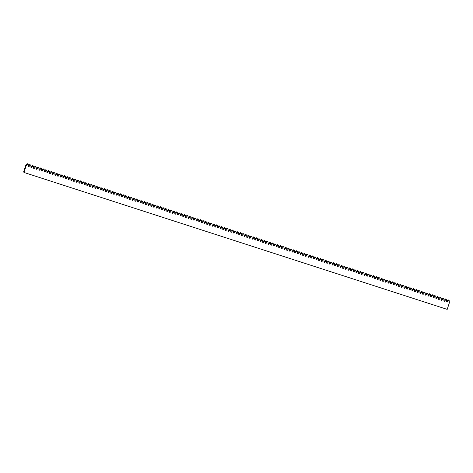 <?xml version="1.0" encoding="UTF-8"?>
<svg xmlns="http://www.w3.org/2000/svg" width="473" height="473" viewBox="0 0 473 473"><rect width="100%" height="100%" fill="white"/><g stroke="black" fill="none" stroke-linecap="round" stroke-linejoin="round"><path stroke-width="0.71" d="M23.975 172.462L447.204 309.377L449.35 302.809L449.202 300.657L448.487 300.426L447.168 302.105L446.613 301.922L446.542 299.793L445.826 299.563L444.508 301.242L443.946 301.065L443.875 298.93L443.16 298.7L441.841 300.385L441.279 300.201L441.208 298.067L440.493 297.836L439.175 299.521L438.619 299.338L438.548 297.21L437.832 296.979L436.514 298.658L435.952 298.475L435.881 296.346L435.166 296.116L433.847 297.795L433.286 297.618L433.215 295.483L432.499 295.253L431.187 296.932L430.625 296.754L430.554 294.62L429.839 294.389L428.52 296.074L427.959 295.891L427.888 293.757L427.172 293.526L425.854 295.211L425.298 295.028L425.221 292.899L424.512 292.669L423.193 294.348L422.631 294.165L422.56 292.036L421.845 291.806L420.527 293.485L419.965 293.307L419.894 291.173L419.179 290.942L417.86 292.621L417.304 292.444L417.233 290.31L416.518 290.079L415.199 291.764L414.638 291.581L414.567 289.452L413.851 289.216L412.533 290.901L411.971 290.718L411.9 288.589L411.185 288.359L409.866 290.038L409.311 289.854L409.24 287.726L408.524 287.495L407.206 289.174L406.644 288.997L406.573 286.863L405.858 286.632L404.539 288.317L403.977 288.134L403.907 285.999L403.191 285.769L401.879 287.454L401.317 287.271L401.246 285.142L400.53 284.912L399.212 286.591L398.65 286.407L398.579 284.279L397.864 284.048L396.545 285.727L395.984 285.55L395.913 283.416L395.203 283.185L393.885 284.864L393.323 284.687L393.252 282.552L392.537 282.322L391.218 284.007L390.657 283.824L390.586 281.689L389.87 281.459L388.552 283.144L387.996 282.96L387.925 280.832L387.21 280.601L385.891 282.28L385.329 282.097L385.259 279.969L384.543 279.738L383.225 281.417L382.663 281.24L382.592 279.105L381.877 278.875L380.558 280.554L380.002 280.377L379.931 278.242L379.216 278.012L377.897 279.697L377.336 279.513L377.265 277.385L376.549 277.148L375.231 278.834L374.669 278.65L374.598 276.522L373.883 276.291L372.57 277.97L372.009 277.787L371.938 275.658L371.222 275.428L369.904 277.107L369.342 276.93L369.271 274.795L368.556 274.565L367.237 276.25L366.676 276.066L366.605 273.932L365.889 273.701L364.577 275.387L364.015 275.203L363.944 273.075L363.229 272.844L361.91 274.523L361.348 274.34L361.277 272.212L360.562 271.981L359.244 273.66L358.688 273.483L358.611 271.348L357.901 271.118L356.583 272.797L356.021 272.619L355.95 270.485L355.235 270.254L353.916 271.94L353.355 271.756L353.284 269.628L352.568 269.391L351.25 271.076L350.694 270.893L350.623 268.765L349.908 268.534L348.589 270.213L348.027 270.03L347.957 267.901L347.241 267.671L345.923 269.35L345.361 269.172L345.29 267.038L344.575 266.807L343.262 268.487L342.7 268.309L342.629 266.175L341.914 265.944L340.595 267.629L340.034 267.446L339.963 265.318L339.247 265.081L337.929 266.766L337.367 266.583L337.296 264.454L336.581 264.224L335.268 265.903L334.707 265.72L334.636 263.591L333.92 263.36L332.602 265.04L332.04 264.862L331.969 262.728L331.254 262.497L329.935 264.182L329.379 263.999L329.303 261.865L328.593 261.634L327.275 263.319L326.713 263.136L326.642 261.007L325.927 260.777L324.608 262.456L324.046 262.273L323.975 260.144L323.26 259.914L321.942 261.593L321.386 261.415L321.315 259.281L320.599 259.05L319.281 260.729L318.719 260.552L318.648 258.418L317.933 258.187L316.614 259.872L316.053 259.689L315.982 257.56L315.266 257.324L313.948 259.009L313.392 258.826L313.321 256.697L312.606 256.467L311.287 258.146L310.726 257.962L310.655 255.834L309.939 255.603L308.621 257.282L308.059 257.105L307.988 254.971L307.273 254.74L305.96 256.425L305.398 256.242L305.327 254.107L304.612 253.877L303.294 255.562L302.732 255.379L302.661 253.25L301.945 253.014L300.627 254.699L300.071 254.515L299.994 252.387L299.285 252.156L297.966 253.835L297.405 253.652L297.334 251.524L296.618 251.293L295.3 252.972L294.738 252.795L294.667 250.66L293.952 250.43L292.633 252.115L292.078 251.932L292.007 249.797L291.291 249.567L289.973 251.252L289.411 251.068L289.34 248.94L288.625 248.709L287.306 250.388L286.744 250.205L286.673 248.077L285.958 247.846L284.64 249.525L284.084 249.348L284.013 247.213L283.297 246.983L281.979 248.662L281.417 248.485L281.346 246.35L280.631 246.12L279.312 247.805L278.751 247.621L278.68 245.493L277.964 245.256L276.652 246.941L276.09 246.758L276.019 244.63L275.304 244.399L273.985 246.078L273.424 245.895L273.353 243.766L272.637 243.536L271.319 245.215L270.757 245.038L270.686 242.903L269.977 242.673L268.658 244.358L268.096 244.174L268.025 242.04L267.31 241.809L265.992 243.494L265.43 243.311L265.359 241.183L264.644 240.946L263.325 242.631L262.769 242.448L262.692 240.319L261.983 240.089L260.664 241.768L260.103 241.585L260.032 239.456L259.316 239.226L257.998 240.905L257.436 240.727L257.365 238.593L256.65 238.362L255.331 240.048L254.776 239.864L254.705 237.73L253.989 237.499L252.671 239.184L252.109 239.001L252.038 236.872L251.323 236.642L250.004 238.321L249.442 238.138L249.372 236.009L248.656 235.779L247.344 237.458L246.782 237.28L246.711 235.146L245.995 234.915L244.677 236.595L244.115 236.417L244.044 234.283L243.329 234.052L242.01 235.737L241.449 235.554L241.378 233.426L240.662 233.189L239.35 234.874L238.788 234.691L238.717 232.562L238.002 232.332L236.683 234.011L236.122 233.828L236.051 231.699L235.335 231.468L234.017 233.148L233.461 232.97L233.384 230.836L232.675 230.605L231.356 232.29L230.794 232.107L230.723 229.973L230.008 229.742L228.69 231.427L228.128 231.244L228.057 229.115L227.342 228.885L226.023 230.564L225.467 230.381L225.396 228.252L224.681 228.021L223.362 229.701L222.801 229.523L222.73 227.389L222.014 227.158L220.696 228.837L220.134 228.66L220.063 226.526L219.348 226.295L218.035 227.98L217.474 227.797L217.403 225.662L216.687 225.432L215.369 227.117L214.807 226.934L214.736 224.805L214.021 224.574L212.702 226.254L212.141 226.07L212.07 223.942L211.354 223.711L210.042 225.39L209.48 225.213L209.409 223.079L208.694 222.848L207.375 224.527L206.813 224.35L206.742 222.215L206.027 221.985L204.708 223.67L204.153 223.487L204.076 221.358L203.366 221.122L202.048 222.807L201.486 222.623L201.415 220.495L200.7 220.264L199.381 221.943L198.82 221.76L198.749 219.632L198.033 219.401L196.715 221.08L196.159 220.903L196.088 218.768L195.373 218.538L194.054 220.223L193.492 220.04L193.422 217.905L192.706 217.675L191.388 219.36L190.826 219.176L190.755 217.048L190.04 216.817L188.721 218.496L188.165 218.313L188.094 216.185L187.379 215.954L186.06 217.633L185.499 217.456L185.428 215.321L184.712 215.091L183.394 216.77L182.832 216.593L182.761 214.458L182.046 214.228L180.733 215.913L180.172 215.729L180.101 213.595L179.385 213.364L178.067 215.049L177.505 214.866L177.434 212.738L176.719 212.507L175.4 214.186L174.844 214.003L174.768 211.874L174.058 211.644L172.74 213.323L172.178 213.146L172.107 211.011L171.392 210.781L170.073 212.46L169.511 212.282L169.44 210.148L168.725 209.917L167.407 211.602L166.851 211.419L166.78 209.291L166.064 209.054L164.746 210.739L164.184 210.556L164.113 208.427L163.398 208.197L162.079 209.876L161.518 209.693L161.447 207.564L160.731 207.334L159.413 209.013L158.857 208.835L158.786 206.701L158.071 206.47L156.752 208.155L156.191 207.972L156.12 205.838L155.404 205.607L154.086 207.292L153.524 207.109L153.453 204.98L152.738 204.75L151.425 206.429L150.863 206.246L150.792 204.117L150.077 203.887L148.758 205.566L148.197 205.388L148.126 203.254L147.41 203.023L146.092 204.703L145.53 204.525L145.459 202.391L144.75 202.16L143.431 203.845L142.87 203.662L142.799 201.533L142.083 201.297L140.765 202.982L140.203 202.799L140.132 200.67L139.417 200.44L138.098 202.119L137.542 201.936L137.466 199.807L136.756 199.576L135.438 201.256L134.876 201.078L134.805 198.944L134.09 198.713L132.771 200.392L132.209 200.215L132.138 198.081L131.423 197.85L130.105 199.535L129.549 199.352L129.478 197.223L128.762 196.987L127.444 198.672L126.882 198.489L126.811 196.36L126.096 196.129L124.777 197.809L124.216 197.625L124.145 195.497L123.429 195.266L122.117 196.945L121.555 196.768L121.484 194.634L120.769 194.403L119.45 196.088L118.889 195.905L118.818 193.77L118.102 193.54L116.784 195.225L116.222 195.042L116.151 192.913L115.436 192.682L114.123 194.362L113.561 194.178L113.49 192.05L112.775 191.819L111.457 193.498L110.895 193.321L110.824 191.187L110.108 190.956L108.79 192.635L108.234 192.458L108.157 190.323L107.448 190.093L106.129 191.778L105.568 191.595L105.497 189.466L104.781 189.23L103.463 190.915L102.901 190.731L102.83 188.603L102.115 188.372L100.796 190.051L100.241 189.868L100.17 187.74L99.454 187.509L98.136 189.188L97.574 189.011L97.503 186.876L96.788 186.646L95.469 188.331L94.907 188.148L94.837 186.013L94.121 185.783L92.809 187.468L92.247 187.284L92.176 185.156L91.46 184.919L90.142 186.604L89.58 186.421L89.509 184.293L88.794 184.062L87.475 185.741L86.914 185.558L86.843 183.429L86.127 183.199L84.815 184.878L84.253 184.701L84.182 182.566L83.467 182.336L82.148 184.021L81.587 183.837L81.516 181.703L80.8 181.472L79.482 183.157L78.926 182.974L78.849 180.846L78.14 180.615L76.821 182.294L76.259 182.111L76.188 179.982L75.473 179.752L74.155 181.431L73.593 181.254L73.522 179.119L72.807 178.889L71.488 180.568L70.932 180.39L70.861 178.256L70.146 178.025L68.827 179.71L68.266 179.527L68.195 177.399L67.479 177.162L66.161 178.847L65.599 178.664L65.528 176.535L64.813 176.305L63.494 177.984L62.939 177.801L62.868 175.672L62.152 175.442L60.834 177.121L60.272 176.943L60.201 174.809L59.486 174.578L58.167 176.263L57.605 176.08L57.535 173.946L56.819 173.715L55.507 175.4L54.945 175.217L54.874 173.088L54.159 172.858L52.84 174.537L52.278 174.354L52.207 172.225L51.492 171.995L50.173 173.674L49.618 173.496L49.541 171.362L48.831 171.131L47.513 172.811L46.951 172.633L46.88 170.499L46.165 170.268L44.846 171.953L44.285 171.77L44.214 169.636L43.498 169.405L42.18 171.09L41.624 170.907L41.553 168.778L40.838 168.548L39.519 170.227L38.957 170.044L38.887 167.915L38.171 167.684L36.853 169.364L36.291 169.186L36.22 167.052L35.505 166.821L34.186 168.5L33.63 168.323L33.559 166.189L32.844 165.958L31.525 167.643L30.964 167.46L30.893 165.331L30.177 165.095L28.859 166.78L28.297 166.597L28.226 164.468L27.511 164.237L26.121 165.893L23.975 172.462L23.65 171.847L25.796 165.278L26.121 165.893M28.226 164.468L27.192 163.623L25.796 165.278M30.893 165.331L29.852 164.486L28.279 166.082M33.559 166.189L32.519 165.349L30.946 166.945M36.22 167.052L35.185 166.206L33.613 167.809M38.887 167.915L37.846 167.07L36.273 168.672M41.553 168.778L40.512 167.933L38.94 169.529M44.214 169.636L43.173 168.796L41.606 170.392M46.88 170.499L45.84 169.653L44.267 171.256M49.541 171.362L48.506 170.517L46.933 172.119M52.207 172.225L51.167 171.38L49.6 172.982M54.874 173.088L53.833 172.243L52.261 173.839M57.535 173.946L56.5 173.106L54.927 174.703M60.201 174.809L59.16 173.963L57.594 175.566M62.868 175.672L61.827 174.827L60.254 176.429M65.528 176.535L64.494 175.69L62.921 177.292M68.195 177.399L67.154 176.553L65.581 178.15M70.861 178.256L69.821 177.416L68.248 179.013M73.522 179.119L72.481 178.274L70.915 179.876M76.188 179.982L75.148 179.137L73.575 180.739M78.849 180.846L77.814 180L76.242 181.597M81.516 181.703L80.475 180.863L78.908 182.46M84.182 182.566L83.142 181.721L81.569 183.323M86.843 183.429L85.808 182.584L84.235 184.186M89.509 184.293L88.469 183.447L86.902 185.049M92.176 185.156L91.135 184.31L89.563 185.907M94.837 186.013L93.802 185.174L92.229 186.77M97.503 186.876L96.462 186.031L94.89 187.633M100.17 187.74L99.129 186.894L97.556 188.496M102.83 188.603L101.796 187.757L100.223 189.36M105.497 189.466L104.456 188.621L102.883 190.217M108.157 190.323L107.123 189.484L105.55 191.08M110.824 191.187L109.783 190.341L108.216 191.943M113.49 192.05L112.45 191.204L110.877 192.807M116.151 192.913L115.116 192.068L113.544 193.664M118.818 193.77L117.777 192.931L116.21 194.527M121.484 194.634L120.444 193.788L118.871 195.39M124.145 195.497L123.11 194.651L121.537 196.254M126.811 196.36L125.771 195.515L124.198 197.117M129.478 197.223L128.437 196.378L126.865 197.974M132.138 198.081L131.104 197.241L129.531 198.837M134.805 198.944L133.764 198.098L132.192 199.701M137.466 199.807L136.431 198.962L134.858 200.564M140.132 200.67L139.092 199.825L137.525 201.427M142.799 201.533L141.758 200.688L140.185 202.284M145.459 202.391L144.425 201.551L142.852 203.148M148.126 203.254L147.085 202.409L145.518 204.011M150.792 204.117L149.752 203.272L148.179 204.874M153.453 204.98L152.418 204.135L150.846 205.731M156.12 205.838L155.079 204.998L153.506 206.595M158.786 206.701L157.746 205.856L156.173 207.458M161.447 207.564L160.412 206.719L158.839 208.321M164.113 208.427L163.073 207.582L161.5 209.184M166.78 209.291L165.739 208.445L164.166 210.042M169.44 210.148L168.4 209.308L166.833 210.905M172.107 211.011L171.066 210.166L169.494 211.768M174.768 211.874L173.733 211.029L172.16 212.631M177.434 212.738L176.394 211.892L174.827 213.489M180.101 213.595L179.06 212.755L177.487 214.352M182.761 214.458L181.727 213.613L180.154 215.215M185.428 215.321L184.387 214.476L182.82 216.078M188.094 216.185L187.054 215.339L185.481 216.941M190.755 217.048L189.72 216.202L188.148 217.799M193.422 217.905L192.381 217.066L190.808 218.662M196.088 218.768L195.047 217.923L193.475 219.525M198.749 219.632L197.708 218.786L196.141 220.388M201.415 220.495L200.375 219.649L198.802 221.252M204.076 221.358L203.041 220.513L201.468 222.109M206.742 222.215L205.702 221.376L204.135 222.972M209.409 223.079L208.368 222.233L206.796 223.835M212.07 223.942L211.035 223.096L209.462 224.699M214.736 224.805L213.695 223.96L212.129 225.556M217.403 225.662L216.362 224.823L214.789 226.419M220.063 226.526L219.029 225.68L217.456 227.282M222.73 227.389L221.689 226.543L220.116 228.146M225.396 228.252L224.356 227.407L222.783 229.009M228.057 229.115L227.022 228.27L225.45 229.866M230.723 229.973L229.683 229.133L228.11 230.729M233.384 230.836L232.349 229.99L230.777 231.593M236.051 231.699L235.01 230.854L233.443 232.456M238.717 232.562L237.677 231.717L236.104 233.319M241.378 233.426L240.343 232.58L238.77 234.176M244.044 234.283L243.004 233.443L241.437 235.04M246.711 235.146L245.67 234.301L244.098 235.903M249.372 236.009L248.337 235.164L246.764 236.766M252.038 236.872L250.997 236.027L249.425 237.623M254.705 237.73L253.664 236.89L252.091 238.487M257.365 238.593L256.331 237.748L254.758 239.35M260.032 239.456L258.991 238.611L257.418 240.213M262.692 240.319L261.658 239.474L260.085 241.076M265.359 241.183L264.318 240.337L262.752 241.934M268.025 242.04L266.985 241.2L265.412 242.797M270.686 242.903L269.651 242.058L268.079 243.66M273.353 243.766L272.312 242.921L270.745 244.523M276.019 244.63L274.979 243.784L273.406 245.386M278.68 245.493L277.645 244.647L276.072 246.244M281.346 246.35L280.306 245.511L278.733 247.107M284.013 247.213L282.972 246.368L281.4 247.97M286.673 248.077L285.639 247.231L284.066 248.833M289.34 248.94L288.299 248.094L286.727 249.691M292.007 249.797L290.966 248.958L289.393 250.554M294.667 250.66L293.627 249.815L292.06 251.417M297.334 251.524L296.293 250.678L294.72 252.28M299.994 252.387L298.96 251.541L297.387 253.144M302.661 253.25L301.62 252.405L300.053 254.001M305.327 254.107L304.287 253.268L302.714 254.864M307.988 254.971L306.953 254.125L305.381 255.727M310.655 255.834L309.614 254.988L308.047 256.591M313.321 256.697L312.281 255.852L310.708 257.454M315.982 257.56L314.947 256.715L313.374 258.311M318.648 258.418L317.608 257.578L316.035 259.174M321.315 259.281L320.274 258.435L318.701 260.038M323.975 260.144L322.935 259.299L321.368 260.901M326.642 261.007L325.601 260.162L324.029 261.758M329.303 261.865L328.268 261.025L326.695 262.621M331.969 262.728L330.929 261.882L329.362 263.485M334.636 263.591L333.595 262.746L332.022 264.348M337.296 264.454L336.262 263.609L334.689 265.211M339.963 265.318L338.922 264.472L337.355 266.068M342.629 266.175L341.589 265.335L340.016 266.932M345.29 267.038L344.255 266.193L342.683 267.795M347.957 267.901L346.916 267.056L345.343 268.658M350.623 268.765L349.582 267.919L348.01 269.515M353.284 269.628L352.249 268.782L350.676 270.379M355.95 270.485L354.91 269.64L353.337 271.242M358.611 271.348L357.576 270.503L356.003 272.105M361.277 272.212L360.237 271.366L358.67 272.968M363.944 273.075L362.903 272.229L361.331 273.826M366.605 273.932L365.57 273.092L363.997 274.689M369.271 274.795L368.231 273.95L366.664 275.552M371.938 275.658L370.897 274.813L369.324 276.415M374.598 276.522L373.564 275.676L371.991 277.279M377.265 277.385L376.224 276.539L374.651 278.136M379.931 278.242L378.891 277.403L377.318 278.999M382.592 279.105L381.557 278.26L379.985 279.862M385.259 279.969L384.218 279.123L382.645 280.726M387.925 280.832L386.884 279.986L385.312 281.583M390.586 281.689L389.545 280.85L387.978 282.446M393.252 282.552L392.212 281.707L390.639 283.309M395.913 283.416L394.878 282.57L393.305 284.172M398.579 284.279L397.539 283.433L395.972 285.036M401.246 285.142L400.205 284.297L398.633 285.893M403.907 285.999L402.872 285.16L401.299 286.756M406.573 286.863L405.532 286.017L403.96 287.619M409.24 287.726L408.199 286.88L406.626 288.483M411.9 288.589L410.866 287.744L409.293 289.346M414.567 289.452L413.526 288.607L411.953 290.203M417.233 290.31L416.193 289.47L414.62 291.066M419.894 291.173L418.853 290.327L417.287 291.93M422.56 292.036L421.52 291.191L419.947 292.793M425.221 292.899L424.186 292.054L422.614 293.65M427.888 293.757L426.847 292.917L425.28 294.513M430.554 294.62L429.514 293.774L427.941 295.377M433.215 295.483L432.18 294.638L430.607 296.24M435.881 296.346L434.841 295.501L433.274 297.103M438.548 297.21L437.507 296.364L435.935 297.96M441.208 298.067L440.174 297.227L438.601 298.824M443.875 298.93L442.834 298.085L441.262 299.687M446.542 299.793L445.501 298.948L443.928 300.55M449.202 300.657L448.162 299.811L446.595 301.413M27.192 163.623L27.511 164.237M29.852 164.486L30.177 165.095M32.519 165.349L32.844 165.958M35.185 166.206L35.505 166.821M37.846 167.07L38.171 167.684M40.512 167.933L40.838 168.548M43.173 168.796L43.498 169.405M45.84 169.653L46.165 170.268M48.506 170.517L48.831 171.131M51.167 171.38L51.492 171.995M53.833 172.243L54.159 172.858M56.5 173.106L56.819 173.715M59.16 173.963L59.486 174.578M61.827 174.827L62.152 175.442M64.494 175.69L64.813 176.305M67.154 176.553L67.479 177.162M69.821 177.416L70.146 178.025M72.481 178.274L72.807 178.889M75.148 179.137L75.473 179.752M77.814 180L78.14 180.615M80.475 180.863L80.8 181.472M83.142 181.721L83.467 182.336M85.808 182.584L86.127 183.199M88.469 183.447L88.794 184.062M91.135 184.31L91.46 184.919M93.802 185.174L94.121 185.783M96.462 186.031L96.788 186.646M99.129 186.894L99.454 187.509M101.796 187.757L102.115 188.372M104.456 188.621L104.781 189.23M107.123 189.484L107.448 190.093M109.783 190.341L110.108 190.956M112.45 191.204L112.775 191.819M115.116 192.068L115.436 192.682M117.777 192.931L118.102 193.54M120.444 193.788L120.769 194.403M123.11 194.651L123.429 195.266M125.771 195.515L126.096 196.129M128.437 196.378L128.762 196.987M131.104 197.241L131.423 197.85M133.764 198.098L134.09 198.713M136.431 198.962L136.756 199.576M139.092 199.825L139.417 200.44M141.758 200.688L142.083 201.297M144.425 201.551L144.75 202.16M147.085 202.409L147.41 203.023M149.752 203.272L150.077 203.887M152.418 204.135L152.738 204.75M155.079 204.998L155.404 205.607M157.746 205.856L158.071 206.47M160.412 206.719L160.731 207.334M163.073 207.582L163.398 208.197M165.739 208.445L166.064 209.054M168.4 209.308L168.725 209.917M171.066 210.166L171.392 210.781M173.733 211.029L174.058 211.644M176.394 211.892L176.719 212.507M179.06 212.755L179.385 213.364M181.727 213.613L182.046 214.228M184.387 214.476L184.712 215.091M187.054 215.339L187.379 215.954M189.72 216.202L190.04 216.817M192.381 217.066L192.706 217.675M195.047 217.923L195.373 218.538M197.708 218.786L198.033 219.401M200.375 219.649L200.7 220.264M203.041 220.513L203.366 221.122M205.702 221.376L206.027 221.985M208.368 222.233L208.694 222.848M211.035 223.096L211.354 223.711M213.695 223.96L214.021 224.574M216.362 224.823L216.687 225.432M219.029 225.68L219.348 226.295M221.689 226.543L222.014 227.158M224.356 227.407L224.681 228.021M227.022 228.27L227.342 228.885M229.683 229.133L230.008 229.742M232.349 229.99L232.675 230.605M235.01 230.854L235.335 231.468M237.677 231.717L238.002 232.332M240.343 232.58L240.662 233.189M243.004 233.443L243.329 234.052M245.67 234.301L245.995 234.915M248.337 235.164L248.656 235.779M250.997 236.027L251.323 236.642M253.664 236.89L253.989 237.499M256.331 237.748L256.65 238.362M258.991 238.611L259.316 239.226M261.658 239.474L261.983 240.089M264.318 240.337L264.644 240.946M266.985 241.2L267.31 241.809M269.651 242.058L269.977 242.673M272.312 242.921L272.637 243.536M274.979 243.784L275.304 244.399M277.645 244.647L277.964 245.256M280.306 245.511L280.631 246.12M282.972 246.368L283.297 246.983M285.639 247.231L285.958 247.846M288.299 248.094L288.625 248.709M290.966 248.958L291.291 249.567M293.627 249.815L293.952 250.43M296.293 250.678L296.618 251.293M298.96 251.541L299.285 252.156M301.62 252.405L301.945 253.014M304.287 253.268L304.612 253.877M306.953 254.125L307.273 254.74M309.614 254.988L309.939 255.603M312.281 255.852L312.606 256.467M314.947 256.715L315.266 257.324M317.608 257.578L317.933 258.187M320.274 258.435L320.599 259.05M322.935 259.299L323.26 259.914M325.601 260.162L325.927 260.777M328.268 261.025L328.593 261.634M330.929 261.882L331.254 262.497M333.595 262.746L333.92 263.36M336.262 263.609L336.581 264.224M338.922 264.472L339.247 265.081M341.589 265.335L341.914 265.944M344.255 266.193L344.575 266.807M346.916 267.056L347.241 267.671M349.582 267.919L349.908 268.534M352.249 268.782L352.568 269.391M354.91 269.64L355.235 270.254M357.576 270.503L357.901 271.118M360.237 271.366L360.562 271.981M362.903 272.229L363.229 272.844M365.57 273.092L365.889 273.701M368.231 273.95L368.556 274.565M370.897 274.813L371.222 275.428M373.564 275.676L373.883 276.291M376.224 276.539L376.549 277.148M378.891 277.403L379.216 278.012M381.557 278.26L381.877 278.875M384.218 279.123L384.543 279.738M386.884 279.986L387.21 280.601M389.545 280.85L389.87 281.459M392.212 281.707L392.537 282.322M394.878 282.57L395.203 283.185M397.539 283.433L397.864 284.048M400.205 284.297L400.53 284.912M402.872 285.16L403.191 285.769M405.532 286.017L405.858 286.632M408.199 286.88L408.524 287.495M410.866 287.744L411.185 288.359M413.526 288.607L413.851 289.216M416.193 289.47L416.518 290.079M418.853 290.327L419.179 290.942M421.52 291.191L421.845 291.806M424.186 292.054L424.512 292.669M426.847 292.917L427.172 293.526M429.514 293.774L429.839 294.389M432.18 294.638L432.499 295.253M434.841 295.501L435.166 296.116M437.507 296.364L437.832 296.979M440.174 297.227L440.493 297.836M442.834 298.085L443.16 298.7M445.501 298.948L445.826 299.563M448.162 299.811L448.487 300.426M446.849 301.49L447.168 302.105M444.182 300.633L444.508 301.242M441.516 299.77L441.841 300.385M438.855 298.906L439.175 299.521M436.189 298.043L436.514 298.658M433.522 297.18L433.847 297.795M430.862 296.323L431.187 296.932M428.195 295.459L428.52 296.074M425.534 294.596L425.854 295.211M422.868 293.733L423.193 294.348M420.201 292.876L420.527 293.485M417.541 292.012L417.86 292.621M414.874 291.149L415.199 291.764M412.208 290.286L412.533 290.901M409.547 289.423L409.866 290.038M406.881 288.565L407.206 289.174M404.214 287.702L404.539 288.317M401.553 286.839L401.879 287.454M398.887 285.976L399.212 286.591M396.22 285.118L396.545 285.727M393.56 284.255L393.885 284.864M390.893 283.392L391.218 284.007M388.232 282.529L388.552 283.144M385.566 281.666L385.891 282.28M382.899 280.808L383.225 281.417M380.239 279.945L380.558 280.554M377.572 279.082L377.897 279.697M374.906 278.219L375.231 278.834M372.245 277.355L372.57 277.97M369.579 276.498L369.904 277.107M366.912 275.635L367.237 276.25M364.251 274.772L364.577 275.387M361.585 273.908L361.91 274.523M358.924 273.051L359.244 273.66M356.258 272.188L356.583 272.797M353.591 271.325L353.916 271.94M350.931 270.461L351.25 271.076M348.264 269.598L348.589 270.213M345.597 268.741L345.923 269.35M342.937 267.878L343.262 268.487M340.27 267.014L340.595 267.629M337.604 266.151L337.929 266.766M334.943 265.288L335.268 265.903M332.277 264.431L332.602 265.04M329.616 263.567L329.935 264.182M326.949 262.704L327.275 263.319M324.283 261.841L324.608 262.456M321.622 260.984L321.942 261.593M318.956 260.12L319.281 260.729M316.289 259.257L316.614 259.872M313.629 258.394L313.948 259.009M310.962 257.531L311.287 258.146M308.295 256.673L308.621 257.282M305.635 255.81L305.96 256.425M302.968 254.947L303.294 255.562M300.308 254.084L300.627 254.699M297.641 253.221L297.966 253.835M294.975 252.363L295.3 252.972M292.314 251.5L292.633 252.115M289.647 250.637L289.973 251.252M286.981 249.774L287.306 250.388M284.32 248.916L284.64 249.525M281.654 248.053L281.979 248.662M278.987 247.19L279.312 247.805M276.327 246.327L276.652 246.941M273.66 245.463L273.985 246.078M270.994 244.606L271.319 245.215M268.333 243.743L268.658 244.358M265.666 242.88L265.992 243.494M263.006 242.016L263.325 242.631M260.339 241.153L260.664 241.768M257.673 240.296L257.998 240.905M255.012 239.433L255.331 240.048M252.346 238.569L252.671 239.184M249.679 237.706L250.004 238.321M247.018 236.849L247.344 237.458M244.352 235.986L244.677 236.595M241.685 235.122L242.01 235.737M239.025 234.259L239.35 234.874M236.358 233.396L236.683 234.011M233.697 232.539L234.017 233.148M231.031 231.675L231.356 232.29M228.364 230.812L228.69 231.427M225.704 229.949L226.023 230.564M223.037 229.086L223.362 229.701M220.371 228.228L220.696 228.837M217.71 227.365L218.035 227.98M215.044 226.502L215.369 227.117M212.377 225.639L212.702 226.254M209.716 224.781L210.042 225.39M207.05 223.918L207.375 224.527M204.389 223.055L204.708 223.67M201.723 222.192L202.048 222.807M199.056 221.329L199.381 221.943M196.396 220.471L196.715 221.08M193.729 219.608L194.054 220.223M191.062 218.745L191.388 219.36M188.402 217.882L188.721 218.496M185.735 217.024L186.06 217.633M183.069 216.161L183.394 216.77M180.408 215.298L180.733 215.913M177.742 214.435L178.067 215.049M175.081 213.571L175.4 214.186M172.414 212.714L172.74 213.323M169.748 211.851L170.073 212.46M167.087 210.988L167.407 211.602M164.421 210.124L164.746 210.739M161.754 209.261L162.079 209.876M159.094 208.404L159.413 209.013M156.427 207.541L156.752 208.155M153.76 206.677L154.086 207.292M151.1 205.814L151.425 206.429M148.433 204.957L148.758 205.566M145.767 204.094L146.092 204.703M143.106 203.23L143.431 203.845M140.44 202.367L140.765 202.982M137.779 201.504L138.098 202.119M135.112 200.647L135.438 201.256M132.446 199.783L132.771 200.392M129.785 198.92L130.105 199.535M127.119 198.057L127.444 198.672M124.452 197.194L124.777 197.809M121.792 196.336L122.117 196.945M119.125 195.473L119.45 196.088M116.459 194.61L116.784 195.225M113.798 193.747L114.123 194.362M111.131 192.889L111.457 193.498M108.471 192.026L108.79 192.635M105.804 191.163L106.129 191.778M103.138 190.3L103.463 190.915M100.477 189.436L100.796 190.051M97.81 188.579L98.136 189.188M95.144 187.716L95.469 188.331M92.483 186.853L92.809 187.468M89.817 185.99L90.142 186.604M87.15 185.126L87.475 185.741M84.49 184.269L84.815 184.878M81.823 183.406L82.148 184.021M79.162 182.543L79.482 183.157M76.496 181.679L76.821 182.294M73.829 180.822L74.155 181.431M71.169 179.959L71.488 180.568M68.502 179.096L68.827 179.71M65.836 178.232L66.161 178.847M63.175 177.369L63.494 177.984M60.509 176.512L60.834 177.121M57.842 175.649L58.167 176.263M55.181 174.785L55.507 175.4M52.515 173.922L52.84 174.537M49.854 173.059L50.173 173.674M47.188 172.202L47.513 172.811M44.521 171.338L44.846 171.953M41.861 170.475L42.18 171.09M39.194 169.612L39.519 170.227M36.527 168.755L36.853 169.364M33.867 167.891L34.186 168.5M31.2 167.028L31.525 167.643M28.534 166.165L28.859 166.78M25.873 165.302L26.198 165.917"/></g></svg>
